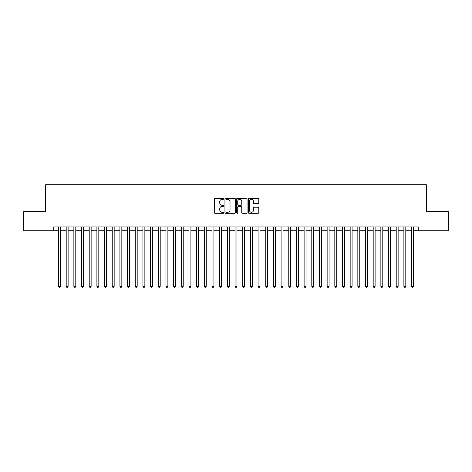 <?xml version="1.0" encoding="UTF-8"?>
<svg xmlns="http://www.w3.org/2000/svg" width="472" height="472" viewBox="0 0 472 472"><rect width="100%" height="100%" fill="white"/><g stroke="black" fill="none" stroke-linecap="round" stroke-linejoin="round"><path stroke-width="0.71" d="M223.722 198.795A0.525 0.525 0 0 0 223.191 198.264L215.191 198.264A0.755 0.755 0 0 0 214.435 199.019L214.435 212.577A0.755 0.755 0 0 0 215.191 213.332L223.191 213.332A0.525 0.525 0 0 0 223.722 212.807A0.525 0.525 0 0 0 223.191 212.276L222.159 212.276A2.413 2.413 0 0 1 219.745 209.869L219.745 208.736A2.413 2.413 0 0 1 222.159 206.329L223.191 206.329A0.525 0.525 0 0 0 223.722 205.798A0.525 0.525 0 0 0 223.191 205.273L222.159 205.273A2.413 2.413 0 0 1 219.745 202.86L219.745 201.733A2.413 2.413 0 0 1 222.159 199.32L223.191 199.32A0.525 0.525 0 0 0 223.722 198.795M258.019 203.579A0.755 0.755 0 0 0 258.768 202.824L258.768 199.019A0.755 0.755 0 0 0 258.019 198.264L249.127 198.264A0.755 0.755 0 0 0 248.372 199.019L248.372 212.577A0.755 0.755 0 0 0 249.127 213.332L258.019 213.332A0.755 0.755 0 0 0 258.768 212.577L258.768 207.987A0.755 0.755 0 0 0 258.019 207.232L254.213 207.232A0.755 0.755 0 0 0 253.458 207.987L253.458 210.264A2.018 2.018 0 0 1 251.446 212.276A2.018 2.018 0 0 1 249.428 210.264L249.428 201.337A2.018 2.018 0 0 1 251.446 199.32A2.018 2.018 0 0 1 253.458 201.337L253.458 202.824A0.755 0.755 0 0 0 254.213 203.579L258.019 203.579M53.725 230.743L23.6 230.743L23.6 211.556L45.666 211.556L45.666 184.694L426.334 184.694L426.334 211.556L448.4 211.556L448.4 230.743L418.275 230.743L418.275 226.908L53.725 226.908L53.725 230.743L58.522 230.743M235.339 199.019A0.755 0.755 0 0 0 234.59 198.264L225.699 198.264A0.755 0.755 0 0 0 224.943 199.019L224.943 212.577A0.755 0.755 0 0 0 225.699 213.332L234.59 213.332A0.755 0.755 0 0 0 235.339 212.577L235.339 199.019M237.41 198.264L246.301 198.264A0.755 0.755 0 0 1 247.057 199.019L247.057 212.577A0.755 0.755 0 0 1 246.301 213.332L242.496 213.332A0.755 0.755 0 0 1 241.747 212.577L241.747 207.078A0.755 0.755 0 0 0 240.991 206.329L238.466 206.329A0.755 0.755 0 0 0 237.711 207.078L237.711 212.807A0.525 0.525 0 0 1 237.186 213.332A0.525 0.525 0 0 1 236.661 212.807L236.661 199.019A0.755 0.755 0 0 1 237.41 198.264M60.44 230.743L66.198 230.743M68.115 230.743L73.868 230.743M75.791 230.743L81.544 230.743M83.461 230.743L89.22 230.743M91.137 230.743L96.896 230.743M98.813 230.743L104.572 230.743M106.489 230.743L112.242 230.743M114.165 230.743L119.917 230.743M121.835 230.743L127.593 230.743M129.511 230.743L135.269 230.743M137.187 230.743L142.945 230.743M144.863 230.743L150.615 230.743M152.539 230.743L158.291 230.743M160.209 230.743L165.967 230.743M167.885 230.743L173.643 230.743M175.56 230.743L181.319 230.743M183.236 230.743L188.995 230.743M190.912 230.743L196.665 230.743M198.588 230.743L204.341 230.743M206.258 230.743L212.017 230.743M213.934 230.743L219.692 230.743M221.61 230.743L227.368 230.743M229.286 230.743L235.038 230.743M236.962 230.743L242.714 230.743M244.632 230.743L250.39 230.743M252.308 230.743L258.066 230.743M259.983 230.743L265.742 230.743M267.659 230.743L273.412 230.743M275.335 230.743L281.088 230.743M283.005 230.743L288.764 230.743M290.681 230.743L296.44 230.743M298.357 230.743L304.115 230.743M306.033 230.743L311.791 230.743M313.709 230.743L319.461 230.743M321.385 230.743L327.137 230.743M329.055 230.743L334.813 230.743M336.731 230.743L342.489 230.743M344.407 230.743L350.165 230.743M352.082 230.743L357.835 230.743M359.758 230.743L365.511 230.743M367.428 230.743L373.187 230.743M375.104 230.743L380.863 230.743M382.78 230.743L388.539 230.743M390.456 230.743L396.209 230.743M398.132 230.743L403.884 230.743M405.802 230.743L411.56 230.743M413.478 230.743L418.275 230.743M226.525 199.32A0.525 0.525 0 0 0 225.999 199.851L225.999 211.751A0.525 0.525 0 0 0 226.525 212.276L227.622 212.276A2.413 2.413 0 0 0 230.029 209.869L230.029 201.733A2.413 2.413 0 0 0 227.622 199.32L226.525 199.32M241.747 201.373A2.018 2.018 0 0 0 239.729 199.361A2.018 2.018 0 0 0 237.711 201.373L237.711 204.518A0.755 0.755 0 0 0 238.466 205.273L240.991 205.273A0.755 0.755 0 0 0 241.747 204.518L241.747 201.373M60.44 226.908L60.44 286.309L58.522 286.309L58.522 226.908M60.44 286.309L59.861 287.306L59.094 287.306L58.522 286.309M68.115 226.908L68.115 286.309L66.198 286.309L66.198 226.908M68.115 286.309L67.537 287.306L66.77 287.306L66.198 286.309M75.791 226.908L75.791 286.309L73.868 286.309L73.868 226.908M75.791 286.309L75.213 287.306L74.446 287.306L73.868 286.309M83.461 226.908L83.461 286.309L81.544 286.309L81.544 226.908M83.461 286.309L82.889 287.306L82.122 287.306L81.544 286.309M91.137 226.908L91.137 286.309L89.22 286.309L89.22 226.908M91.137 286.309L90.565 287.306L89.798 287.306L89.22 286.309M98.813 226.908L98.813 286.309L96.896 286.309L96.896 226.908M98.813 286.309L98.235 287.306L97.468 287.306L96.896 286.309M106.489 226.908L106.489 286.309L104.572 286.309L104.572 226.908M106.489 286.309L105.911 287.306L105.144 287.306L104.572 286.309M114.165 226.908L114.165 286.309L112.242 286.309L112.242 226.908M114.165 286.309L113.587 287.306L112.82 287.306L112.242 286.309M121.835 226.908L121.835 286.309L119.917 286.309L119.917 226.908M121.835 286.309L121.263 287.306L120.496 287.306L119.917 286.309M129.511 226.908L129.511 286.309L127.593 286.309L127.593 226.908M129.511 286.309L128.939 287.306L128.172 287.306L127.593 286.309M137.187 226.908L137.187 286.309L135.269 286.309L135.269 226.908M137.187 286.309L136.609 287.306L135.842 287.306L135.269 286.309M144.863 226.908L144.863 286.309L142.945 286.309L142.945 226.908M144.863 286.309L144.285 287.306L143.517 287.306L142.945 286.309M152.539 226.908L152.539 286.309L150.615 286.309L150.615 226.908M152.539 286.309L151.96 287.306L151.193 287.306L150.615 286.309M160.209 226.908L160.209 286.309L158.291 286.309L158.291 226.908M160.209 286.309L159.636 287.306L158.869 287.306L158.291 286.309M167.885 226.908L167.885 286.309L165.967 286.309L165.967 226.908M167.885 286.309L167.312 287.306L166.545 287.306L165.967 286.309M175.56 226.908L175.56 286.309L173.643 286.309L173.643 226.908M175.56 286.309L174.988 287.306L174.215 287.306L173.643 286.309M183.236 226.908L183.236 286.309L181.319 286.309L181.319 226.908M183.236 286.309L182.658 287.306L181.891 287.306L181.319 286.309M190.912 226.908L190.912 286.309L188.995 286.309L188.995 226.908M190.912 286.309L190.334 287.306L189.567 287.306L188.995 286.309M198.588 226.908L198.588 286.309L196.665 286.309L196.665 226.908M198.588 286.309L198.01 287.306L197.243 287.306L196.665 286.309M206.258 226.908L206.258 286.309L204.341 286.309L204.341 226.908M206.258 286.309L205.686 287.306L204.919 287.306L204.341 286.309M213.934 226.908L213.934 286.309L212.017 286.309L212.017 226.908M213.934 286.309L213.362 287.306L212.595 287.306L212.017 286.309M221.61 226.908L221.61 286.309L219.692 286.309L219.692 226.908M221.61 286.309L221.032 287.306L220.265 287.306L219.692 286.309M229.286 226.908L229.286 286.309L227.368 286.309L227.368 226.908M229.286 286.309L228.708 287.306L227.941 287.306L227.368 286.309M236.962 226.908L236.962 286.309L235.038 286.309L235.038 226.908M236.962 286.309L236.383 287.306L235.617 287.306L235.038 286.309M244.632 226.908L244.632 286.309L242.714 286.309L242.714 226.908M244.632 286.309L244.059 287.306L243.292 287.306L242.714 286.309M252.308 226.908L252.308 286.309L250.39 286.309L250.39 226.908M252.308 286.309L251.735 287.306L250.968 287.306L250.39 286.309M259.983 226.908L259.983 286.309L258.066 286.309L258.066 226.908M259.983 286.309L259.405 287.306L258.638 287.306L258.066 286.309M267.659 226.908L267.659 286.309L265.742 286.309L265.742 226.908M267.659 286.309L267.081 287.306L266.314 287.306L265.742 286.309M275.335 226.908L275.335 286.309L273.412 286.309L273.412 226.908M275.335 286.309L274.757 287.306L273.99 287.306L273.412 286.309M283.005 226.908L283.005 286.309L281.088 286.309L281.088 226.908M283.005 286.309L282.433 287.306L281.666 287.306L281.088 286.309M290.681 226.908L290.681 286.309L288.764 286.309L288.764 226.908M290.681 286.309L290.109 287.306L289.342 287.306L288.764 286.309M298.357 226.908L298.357 286.309L296.44 286.309L296.44 226.908M298.357 286.309L297.785 287.306L297.012 287.306L296.44 286.309M306.033 226.908L306.033 286.309L304.115 286.309L304.115 226.908M306.033 286.309L305.455 287.306L304.688 287.306L304.115 286.309M313.709 226.908L313.709 286.309L311.791 286.309L311.791 226.908M313.709 286.309L313.131 287.306L312.364 287.306L311.791 286.309M321.385 226.908L321.385 286.309L319.461 286.309L319.461 226.908M321.385 286.309L320.807 287.306L320.04 287.306L319.461 286.309M329.055 226.908L329.055 286.309L327.137 286.309L327.137 226.908M329.055 286.309L328.482 287.306L327.716 287.306L327.137 286.309M336.731 226.908L336.731 286.309L334.813 286.309L334.813 226.908M336.731 286.309L336.158 287.306L335.391 287.306L334.813 286.309M344.407 226.908L344.407 286.309L342.489 286.309L342.489 226.908M344.407 286.309L343.828 287.306L343.061 287.306L342.489 286.309M352.082 226.908L352.082 286.309L350.165 286.309L350.165 226.908M352.082 286.309L351.504 287.306L350.737 287.306L350.165 286.309M359.758 226.908L359.758 286.309L357.835 286.309L357.835 226.908M359.758 286.309L359.18 287.306L358.413 287.306L357.835 286.309M367.428 226.908L367.428 286.309L365.511 286.309L365.511 226.908M367.428 286.309L366.856 287.306L366.089 287.306L365.511 286.309M375.104 226.908L375.104 286.309L373.187 286.309L373.187 226.908M375.104 286.309L374.532 287.306L373.765 287.306L373.187 286.309M382.78 226.908L382.78 286.309L380.863 286.309L380.863 226.908M382.78 286.309L382.202 287.306L381.435 287.306L380.863 286.309M390.456 226.908L390.456 286.309L388.539 286.309L388.539 226.908M390.456 286.309L389.878 287.306L389.111 287.306L388.539 286.309M398.132 226.908L398.132 286.309L396.209 286.309L396.209 226.908M398.132 286.309L397.554 287.306L396.787 287.306L396.209 286.309M405.802 226.908L405.802 286.309L403.884 286.309L403.884 226.908M405.802 286.309L405.23 287.306L404.463 287.306L403.884 286.309M413.478 226.908L413.478 286.309L411.56 286.309L411.56 226.908M413.478 286.309L412.906 287.306L412.139 287.306L411.56 286.309"/></g></svg>
